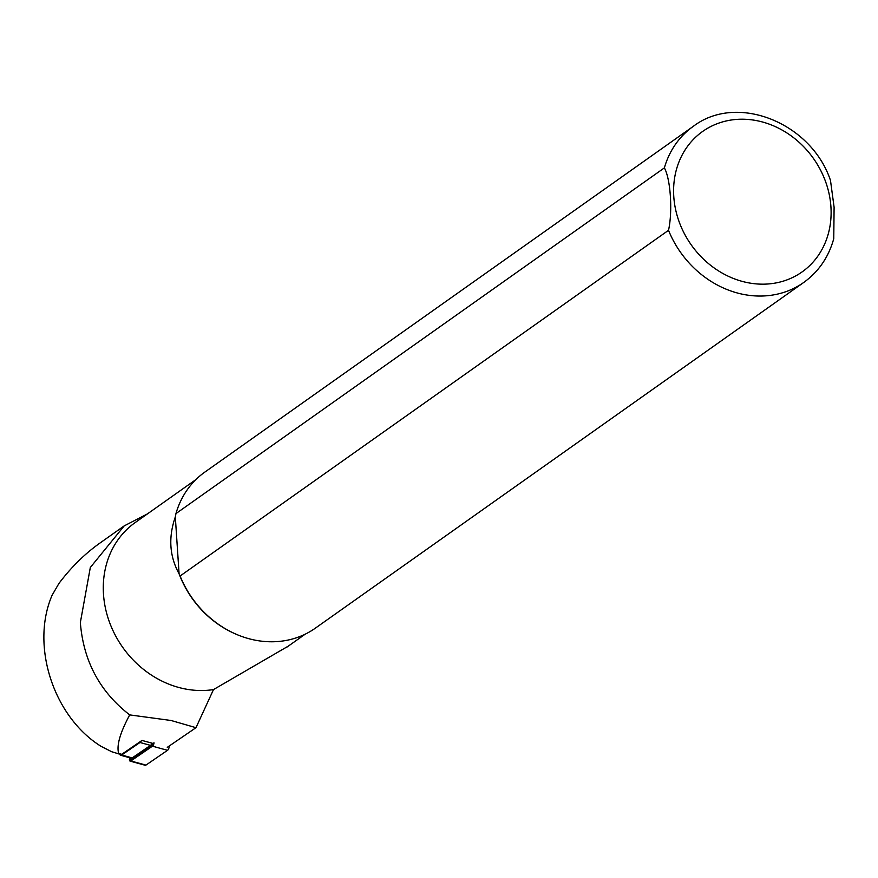 <?xml version="1.0" encoding="UTF-8"?>
<svg xmlns="http://www.w3.org/2000/svg" width="878" height="878" viewBox="0 0 878 878"><rect width="100%" height="100%" fill="white"/><g stroke="black" fill="none" stroke-linecap="round" stroke-linejoin="round"><path stroke-width="1.32" d="M153.562 743.6L141.995 740.428L121.713 754.323A3.819 1.69 105.3 0 1 120.835 754.531L111.649 751.711L101.113 746.366C53.459 716.865 30.324 645.473 52.131 595.185L58.914 583.475C71.096 567.331 84.672 553.93 99.631 543.284L124.193 525.9L147.405 513.915M167.27 747.354L195.981 727.686L171.122 720.498L129.714 714.901C120.066 732.79 116.39 745.652 118.695 753.5L116.302 753.291M129.714 714.901C99.84 691.798 83.388 661.013 80.348 622.546L90.324 567.484L124.193 525.9M195.981 727.686L213.497 689.581A94.659 82.323 -125.3 0 1 113.042 630.733A94.659 82.323 -125.3 0 1 135.234 522.531L195.827 479.64M213.497 689.581L288.511 645.988M235.523 633.96A94.659 82.323 -125.3 0 1 235.238 633.839A94.659 82.323 -125.3 0 1 179.09 573.806L180.1 576.012L668.52 230.299C672.767 211.378 670.572 178.98 664.372 167.885L175.951 513.597L175.315 516.966C168.225 537.347 169.487 556.29 179.09 573.806L175.315 516.966M830.489 180.44L834.1 207.241L833.76 238.695C828.645 257.1 818.647 271.686 803.743 282.453A95.614 83.158 -125.3 0 1 668.52 230.299M803.743 282.453L315.334 628.176A95.614 83.158 -125.3 0 1 235.82 634.092A95.614 83.158 -125.3 0 1 180.1 576.012M175.951 513.597A95.614 83.158 -125.3 0 1 204.848 472.09L693.269 126.366A95.614 83.158 -125.3 0 0 664.372 167.885M120.637 755.267L131.151 758.153A4.588 2.03 105.3 0 0 132.194 757.901L150.489 745.378L139.975 742.492L121.68 755.014A4.588 2.03 105.3 0 1 120.637 755.267A4.588 2.03 105.3 0 1 119.748 754.235M139.975 742.492A4.588 2.03 -74.7 0 0 141.27 740.922M150.489 745.378A4.588 2.03 -74.7 0 0 152.092 743.194M152.717 745.279L131.568 759.766A1.526 0.68 105.3 0 1 130.877 758.647L130.954 758.098M151.17 744.731L151.29 744.774A3.062 1.361 -74.7 0 0 152.981 743.436M132.227 757.879A3.062 1.361 -74.7 0 0 133.654 757.286L134.268 756.485M154.056 742.854A3.062 1.361 105.3 0 1 152.454 746.179L130.855 760.974A3.062 1.361 105.3 0 1 130.153 761.138A3.062 1.361 105.3 0 1 129.472 758.746L129.604 757.725M153.683 742.986A2.294 1.021 105.3 0 1 152.52 745.455A2.294 1.021 105.3 0 1 152.487 745.488L130.877 760.271A2.294 1.021 105.3 0 1 129.845 758.603L129.944 757.824M169.267 745.982L169.136 746.98A3.062 1.361 105.3 0 1 167.533 750.317L145.935 765.1A3.062 1.361 105.3 0 1 145.232 765.276L130.153 761.138M118.695 753.5L121.713 754.323M830.928 206.791A86.055 74.839 -125.3 0 1 717.809 270.435A86.055 74.839 -125.3 0 1 708.337 127.848A86.055 74.839 -125.3 0 1 830.928 206.791M132.194 757.901L121.68 755.014M169.136 746.98L168.181 746.717M167.533 750.317L152.454 746.179M145.935 765.1L130.855 760.974M129.845 758.603L130.877 758.647M130.877 760.271L131.568 759.766M305.204 634.168L286.656 647.295M830.555 180.638C811.579 123.019 737.235 92.695 693.269 126.366M235.238 633.839L235.82 634.092"/></g></svg>
